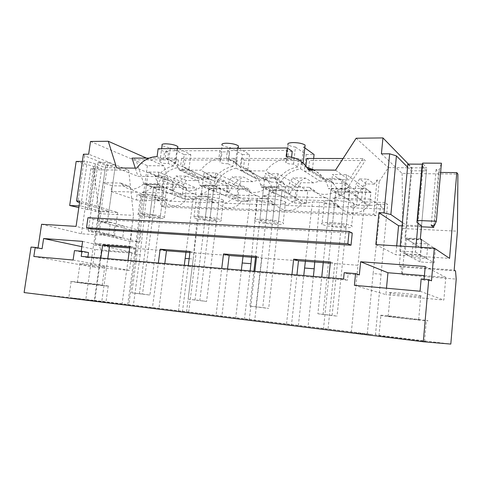 <?xml version="1.0" encoding="UTF-8"?>
<svg xmlns="http://www.w3.org/2000/svg" width="482" height="482" viewBox="0 0 482 482"><rect width="100%" height="100%" fill="white"/><g stroke="black" fill="none" stroke-linecap="round" stroke-linejoin="round"><path stroke-width="0.36" stroke-dasharray="2.41 1.81" d="M87.953 217.707L93.285 219.165L91.869 229.071M352.246 233.083L93.285 219.165M42.079 248.748L37.945 248.411L38.012 247.959M81.205 251.176L81.09 251.966L88.507 252.574M87.881 256.942L87.778 257.647L100.696 258.768L100.798 258.057M129.706 247.971L136.442 248.483L128.748 305.281L94.713 301.184L100.696 258.768L127.911 261.13L128.007 260.401M121.982 304.546L127.911 261.13L158.241 263.762L158.337 263.015M189.938 252.538L196.102 253.002L188.607 312.649L152.378 308.287L158.241 263.762L188.191 266.359L188.287 265.6M182.407 311.987L188.191 266.359L221.648 269.263L221.744 268.48M256.454 257.581L261.883 257.99L254.665 320.783L215.966 316.12L221.648 269.263L254.767 272.143L254.864 271.336M249.2 320.211L254.767 272.143L291.869 275.361L291.959 274.535M330.291 263.184L334.779 263.521L327.947 329.802L286.441 324.802L291.869 275.361L328.694 278.56L328.778 277.71M323.422 329.351L328.694 278.56L347.498 280.187L343.57 278.982M359.337 274.903L348.125 273.975L347.498 280.187M424.1 279.205L424.003 280.229L431.486 280.849M149.083 158.144L174.761 158.192L173.743 165.947C167.302 167.146 161.88 170.706 157.475 176.635L136.774 168.14M157.475 176.635L137.924 176.304L116.65 167.935M155.035 175.707L165.688 180.075L171.67 180.154L161.121 175.761L155.035 175.707L159.885 190.251L143.919 184.166L135.978 159.801L132.026 158.108M90.502 141.473L147.384 165.681L163.892 165.814L167.983 177.858L164.434 176.376L165.688 180.075M163.892 165.814L146.504 158.138M135.273 168.122L137.924 176.304M147.384 165.681L135.49 253.466L132.839 246.832L129.333 246.001L133.52 215.352L128.7 170.182L88.652 154.21M24.1 292.568L94.333 300.4L101.341 250.73L98.545 244.272L94.882 243.446L99.117 213.671L93.9 169.766L90.839 168.628L101.69 168.748L95.587 211.441L117.741 212.49L79.771 201.054M76.168 161.428L93.707 166.447L95.671 166.465L101.69 168.748M82.362 161.458L87.284 161.482L80.813 205.977L99.22 210.869L108.896 211.321L79.548 202.579M83.416 154.216L84.687 155.867L115.023 167.778L105.365 167.682L95.309 163.808L87.284 161.482M93.9 169.766L128.7 170.182M84.687 155.867L77.933 202.097M93.707 166.447L87.483 209.574L89.453 209.664L95.587 211.441M79.066 205.904L80.813 205.977M87.483 209.574L78.819 207.591M117.741 212.49L114.469 235.981L76.078 226.377M41.597 224.281L81.41 233.776L114.469 235.981M37.945 248.411L31.041 247.073M81.41 233.776L90.839 168.628M33.824 256.496L92.598 266.938L95.075 249.507L81.85 246.688M82.615 241.386L131.923 252.435L95.075 249.507M73.107 260.027L129.477 270.414L131.923 252.435M74.475 250.622L81.09 251.966M87.778 257.647L81.205 256.37M94.713 301.184L101.714 301.955L107.769 258.659M129.845 246.929L136.442 248.483L166.471 250.754M152.378 308.287L158.873 308.992L164.802 263.576M190.077 251.447L196.102 253.002L229.173 255.514M215.966 316.12L221.81 316.734L227.552 268.98M256.587 256.436L261.883 257.99L298.478 260.768M286.441 324.802L291.447 325.308L296.936 274.963M330.417 261.967L334.779 263.521L357.969 265.281L351.282 332.67L327.947 329.802M348.125 273.975L344.208 272.673M354.403 285.332L385.883 294.598L386.486 288.218M425.22 266.486L445.784 277.343L424.413 275.65M421.148 278.964L424.003 280.229M445.784 277.343L443.856 300.069L385.883 294.598M420.057 291.236L443.856 300.069M375.846 244.591L395.867 254.785L449.549 258.37M396.704 245.856L395.867 254.785M407.561 167.109L411.152 170.73L426.437 170.887L421.515 225.853L406.145 225.136L402.422 222.557M402.115 225.883L421.431 226.793M381.407 153.818L402.115 173.424L457.9 174.086M426.437 170.887L422.015 166.031M440.614 172.448L438.542 172.423L436.083 169.537L439.355 169.568L441.422 163.199M408.411 164.109L412.008 167.808L402.169 274.794L401.06 266.871L455.52 270.938M402.115 173.424L402.735 228.504L399.259 266.046L401.06 266.871M412.008 167.808L388.359 167.615L379.177 181.575L377.081 179.882L374.291 184.124L367.874 179.123L357.011 195.71L346.835 188.848L328.453 188.426L339.25 195.216C337.394 187.486 333.128 181.889 326.465 178.412L333.839 183.293L347.245 183.552L340.184 178.635L326.465 178.412M356.156 138.244L388.359 167.615M343.045 158.512L362.922 158.554L365.278 160.554L346.835 188.848M362.922 158.554L349.058 179.846L323.079 179.412C320.825 175.358 317.771 172.195 313.903 169.929M335.526 170.146L349.058 179.846M308.402 169.875L323.079 179.412M306.733 167.182L305.823 167.013L301.702 164.314C303.479 164.434 303.943 164.199 303.1 163.627C300.786 161.813 296.852 160.56 291.285 159.861L286.278 156.626M291.285 159.861L291.586 157.18M298.816 158.524L241.319 158.409L244.452 160.157L243.482 168.248C251.996 170.062 257.701 175.472 260.605 184.467L261.172 186.871L277.56 187.251C282.332 176.96 290.019 170.809 300.623 168.784L301.551 160.343L298.816 158.524L297.816 167.001L293.544 164.073C289.935 164.181 287.453 163.747 286.085 162.777C285.362 161.777 285.874 160.861 287.621 160.012L285.693 158.692L286.627 150.39L227.396 150.625L229.601 151.854L222.082 151.878L219.846 150.655L166.127 150.866L168.573 152.035L164.555 151.764L158.138 148.715M292.237 151.354L288.561 151.679L286.627 150.39M173.743 165.947L168.314 163.494C163.946 163.651 161.139 163.091 159.904 161.807C159.361 160.47 160.566 159.693 163.525 159.482L157.09 156.548M163.531 159.482L164.555 151.764M161.121 175.761L162.85 180.617L161.566 190.3L159.885 190.251M171.67 180.154L173.387 184.901L172.152 194.348L182.371 194.662L183.678 184.516L186.275 180.437L197.03 180.642L202.603 178.943L208.983 179.057L214.201 180.973L225.1 181.19L227.034 186.142L225.835 195.999L236.945 196.337L238.138 186.395L241.319 181.503L252.682 181.72L258.726 179.949L265.678 180.075L271.39 182.082L283.271 182.317L285.458 187.492L284.302 197.789L296.43 198.162L297.581 187.769L300.973 182.66L313.384 182.895L319.958 181.051L327.561 181.19L333.839 183.293M374.291 184.124L366.248 183.919L362.615 189.275L361.53 200.157L348.227 199.747L349.402 188.269L347.245 183.552M377.081 179.882L373.719 214.345L160.542 205.796L164.434 176.376M167.983 177.858L164.133 207.037L160.542 205.796M101.341 250.73L135.49 253.466M379.177 181.575L375.864 215.719L164.133 207.037M402.169 274.794L456.219 279.114M94.333 300.4L450.815 344.082M174.761 158.192L178.473 159.94L135.978 159.801M143.919 184.166L157.795 184.486C162.048 175.099 168.61 169.477 177.472 167.628L178.473 159.94M161.566 190.3L172.152 194.348M157.795 184.486L173.436 190.631L171.953 190.589L173.309 180.19L175.966 176.002L186.275 180.437M182.371 194.662L171.953 190.589M146.474 184.528L157.096 184.775L164.133 187.528L153.619 187.263L146.474 184.528L142.389 214.725L153.029 215.231L157.096 184.775M98.545 244.272L132.839 246.832M94.882 243.446L129.333 246.001M99.117 213.671L133.52 215.352M113.186 237.222L114.8 225.648L124.284 226.197L122.675 237.867L113.186 237.222L99.882 233.939L109.522 234.577L122.675 237.867M100.828 221.726L99.129 233.71L108.781 234.348L110.474 222.262L100.828 221.726L114.8 225.648M95.671 166.465L89.453 209.664M95.309 163.808L88.965 207.869M105.365 167.682L99.22 210.869M115.023 167.778L108.896 211.321M73.065 298.117L105.968 302.1L73.065 298.117M101.714 301.955L85.736 299.985L127.688 304.618L371.158 334.478L351.282 332.67M128.748 305.281L158.873 308.992M188.607 312.649L221.81 316.734M254.665 320.783L291.447 325.308M378.491 335.635L425.534 341.413L378.491 335.635M129.477 270.414L92.598 266.938M80.024 263.847C82.645 264.859 107.92 267.89 104.829 266.823L104.769 266.799C102.437 265.817 76.391 262.702 79.982 263.835L80.024 263.847M109.48 246.435L93.538 245.224L85.736 299.985M375.466 335.008L387.576 204.404L385.016 202.536L384.395 209.013L370.206 199.102L370.887 192.204L366.001 188.625L340.557 188.052C331.212 196.879 316.216 196.331 309.324 187.347L268.444 186.42C259.864 194.806 246.338 194.312 240.265 185.781L203.277 184.943C195.355 192.939 183.088 192.487 177.713 184.365L144.094 183.606C135.55 190.836 128.001 190.962 121.446 183.985L120.801 183.082L103.178 182.684L93.538 245.224M366.001 188.625L357.969 265.281M389.902 292.574C389.167 292.658 389.311 292.839 390.336 293.104C394.631 294.321 417.352 296.707 421.105 296.316C422.069 296.243 421.967 296.05 420.792 295.749C416.267 294.49 392.661 292.074 389.902 292.574M399.259 266.046L454.177 270.119M402.735 228.504L457.43 231.179M411.779 257.509L413.092 243.006L427.902 243.868L426.606 258.515L411.779 257.509L405.049 253.833L420.358 254.839L421.027 247.338M438.542 172.423L433.902 225.456M405.049 253.833L406.44 238.704L421.461 239.542M439.355 169.568L434.463 225.486M411.152 170.73L406.145 225.136M436.083 169.537L431.173 225.335M366.248 183.919L359.632 178.943L367.874 179.123M359.632 178.943L355.903 184.455L354.776 195.644L357.011 195.71M348.227 199.747L341.166 195.27L339.25 195.216M354.776 195.644L361.53 200.157M330.995 188.83L345.052 189.155L349.667 192.24L335.821 191.89L330.995 188.83L327.344 223.6L341.449 224.275L345.052 189.155M308.649 168.857C319.03 171.062 325.627 177.581 328.453 188.426M308.775 167.706L309.571 160.373L365.278 160.554M306.763 158.445L309.571 160.373M305.925 166.103L305.823 167.013M375.864 215.719L373.719 214.345M304.979 146.522L303.606 147.004L301.702 164.314M310.227 169.893L327.555 181.22M312.408 169.911L312.27 171.188L327.561 181.19M313.649 158.458L312.493 169.17M303.606 147.004L304.829 147.884M233.981 158.391L181.642 158.289L185.136 159.964L184.136 167.694C189.878 168.869 194.306 172.213 197.409 177.725L200 185.462L214.924 185.805C219.424 175.984 226.51 170.11 236.186 168.182L237.156 160.132L233.981 158.391L232.927 166.471L227.962 163.675L229.944 147.474C225.968 146.908 223.359 146.088 222.118 145.022L220.009 162.091C219.509 161.229 219.87 160.47 221.105 159.807L222.082 151.878M227.962 163.675C224.028 163.808 221.377 163.278 220.009 162.091M221.105 159.807L218.87 158.548L219.846 150.655M218.87 158.548C211.634 159.891 205.579 163.79 200.705 170.248L179.346 170.007L178.985 169.254L194.023 176.526C190.974 170.755 186.486 167.26 180.551 166.049L175.099 163.356L177.135 147.805L177.689 148.082M166.127 150.866L165.121 158.433C171.2 159.656 175.822 163.265 178.985 169.254M175.099 163.356L175.737 163.024L165.121 158.433M167.567 159.644L168.573 152.035M177.762 147.54L177.135 147.805M293.544 164.073L295.436 147.058C291.785 146.546 289.345 145.793 288.115 144.793L286.085 162.777M287.621 160.012L288.561 151.679M285.693 158.692C277.722 160.102 271.107 164.199 265.841 170.977L242.289 170.712C238.735 163.97 233.445 159.922 226.42 158.566L227.396 150.625M241.319 158.409L240.277 166.531L235.385 163.723C236.626 163.784 236.939 163.609 236.337 163.187C234.969 162.199 232.402 161.078 228.625 159.831L226.42 158.566M228.625 159.831L229.601 151.854M235.385 163.723L237.355 147.426L238.18 147.908M238.283 147.064L237.355 147.426M168.314 163.494L170.381 147.847C166.109 147.233 163.35 146.365 162.115 145.251M170.381 147.847L184.22 154.638L182.262 169.754L202.603 178.943M177.472 167.628L202.597 178.973M173.387 184.901L162.85 180.617M295.436 147.058L306.142 154.529L304.323 171.104L312.27 171.188M304.323 171.104L319.958 181.051M349.402 188.269L342.383 183.467L340.184 178.635M341.166 195.27L342.383 183.467M362.615 189.275L355.903 184.455M183.678 184.516L173.309 180.19M173.436 190.631C176.358 183.931 180.846 179.111 186.902 176.177L175.966 176.002M186.902 176.177L197.03 180.642M182.262 169.754L188.872 169.833L208.983 179.057M181.642 158.289L180.551 166.049M184.136 167.694L208.983 179.087M178.732 148.601L190.824 154.632L188.872 169.833M200 185.462L214.598 191.77L212.044 184.293C210.14 180.852 207.579 178.244 204.38 176.454L214.201 180.973M225.1 181.19L215.478 176.635L204.38 176.454M215.478 176.635L217.436 181.702L216.183 191.812L214.598 191.77M227.034 186.142L217.436 181.702M225.835 195.999L216.183 191.812M214.924 185.805L229.131 192.167L227.504 192.125L228.745 181.931L231.999 176.9L241.319 181.503M236.945 196.337L227.504 192.125M202.398 185.829L214.008 186.1L220.407 188.956L208.935 188.667L202.398 185.829L198.415 217.412L210.056 217.972L214.008 186.1M238.138 186.395L228.745 181.931M252.682 181.72L243.585 177.087L231.999 176.9M236.186 168.182L258.72 179.985M229.131 192.167C232.203 185.178 237.024 180.148 243.585 177.087M229.944 147.474L242.392 154.583L240.494 170.399L258.726 179.949M240.494 170.399L247.724 170.477L265.678 180.075M243.482 168.248L265.672 180.111M238.789 148.257L249.616 154.577L247.724 170.477M261.172 186.871L274.071 193.415L273.517 191.095C271.595 184.841 267.98 180.268 262.66 177.388L271.39 182.082M283.271 182.317L274.794 177.587L262.66 177.388M274.794 177.587L277.011 182.889L275.812 193.463L274.071 193.415M285.458 187.492L277.011 182.889M284.302 197.789L275.812 193.463M277.56 187.251L289.971 193.854L288.194 193.806L289.387 183.136L292.869 177.876L300.973 182.66M296.43 198.162L288.194 193.806M263.642 187.257L276.385 187.558L281.994 190.523L269.414 190.203L263.642 187.257L259.804 220.358L272.583 220.973L276.385 187.558M297.581 187.769L289.387 183.136M313.384 182.895L305.552 178.075L292.869 177.876M300.623 168.784L319.952 181.087M289.971 193.854C293.225 186.54 298.418 181.28 305.552 178.075M142.389 214.725L149.637 216.99L153.619 187.263L184.98 199.265L186.456 187.811L196.451 188.064L194.987 199.602L184.98 199.265M194.987 199.602L164.133 187.528L160.169 217.509L149.637 216.99M153.029 215.231L160.169 217.509M99.129 233.71L99.882 233.939M124.284 226.197L110.474 222.262M109.522 234.577L108.781 234.348M75.361 282.229C86.802 283.88 112.571 286.832 108.209 285.989L104.612 285.416C93.719 283.814 66.63 280.705 71.155 281.566L75.361 282.229M298.382 325.555L303.774 275.553M313.39 276.379L308.04 326.742M251.544 257.207L256.761 200.09L273.649 202.307C280.446 212.52 295.448 213.261 301.937 203.271C306.305 203.049 309.824 202.597 312.475 201.928L319.632 202.163L337.195 204.482C344.425 215.177 360.873 215.99 368.224 205.543C373.237 205.32 377.436 204.868 380.81 204.181L387.576 204.404M305.395 261.292L312.475 201.928M250.11 270.926L244.513 318.945M241.349 270.173L235.716 317.867M189.161 258.707L193.186 259.027L199.271 198.192L215.538 200.319C221.943 210.092 235.686 210.773 241.434 201.205C245.248 200.976 248.176 200.53 250.23 199.873L256.761 200.09M243.018 256.563L250.23 199.873M193.186 259.027L186.528 311.836M178.479 310.848L184.287 265.257M127.688 304.618L134.514 254.291L140.196 254.755L146.51 196.451L162.187 198.494L163.946 200.717C170.55 208.176 181.304 207.495 185.992 199.307C189.318 199.072 191.752 198.638 193.288 197.994L199.271 198.192M185.992 252.237L193.288 197.994M140.196 254.755L133.387 305.317M134.514 254.291L141.768 196.295L137.123 194.656L136.388 200.03L111.005 191.39L111.8 185.727L103.178 182.684M381.262 274.21L373.134 273.553L380.81 204.181M367.29 334.008L373.134 273.553M314.746 262.003L319.632 202.163M427.353 320.56C434.089 321.934 389.04 317.036 380.876 315.535L380.4 315.445C377.882 314.879 383.051 315.264 395.909 316.602L427.353 320.56M102.244 285.29L77.319 282.307L102.244 285.29M120.801 183.082L129.049 186.154L111.8 185.727M177.713 184.365L185.275 187.558C187.631 190.926 190.764 193.029 194.668 193.878L142.184 192.318L149.8 194.758L146.16 194.921L143.305 194.553L137.539 192.179C134.454 191.493 131.893 189.86 129.851 187.293L129.049 186.154M142.184 192.318C145.962 191.734 149.39 189.878 152.469 186.739L144.094 183.606M185.275 187.558L152.469 186.739M194.668 193.878L199.777 196.337L202.964 196.728L206.886 196.56L199.753 194.029C203.886 193.427 207.615 191.481 210.935 188.203L203.277 184.943M240.265 185.781L246.959 189.101L210.935 188.203M309.324 187.347L314.933 190.8C317.921 194.517 321.801 196.849 326.579 197.801L262.991 195.909L269.498 198.536L265.263 198.705L261.69 198.289L257.394 195.746C253.086 194.849 249.604 192.631 246.959 189.101M262.991 195.909C267.528 195.282 271.595 193.246 275.198 189.812L268.444 186.42M314.933 190.8L275.198 189.812M326.579 197.801L329.863 200.44L333.893 200.886L338.484 200.711L332.773 197.988C337.774 197.331 342.238 195.198 346.16 191.583L340.557 188.052M370.887 192.204L346.16 191.583M419.021 319.819C415.303 319.705 392.511 317.114 388.161 316.319C387.124 316.138 386.974 316.053 387.703 316.072C390.432 316.072 414.092 318.735 418.677 319.566C419.864 319.771 419.979 319.855 419.021 319.819M421.726 239.554L422.045 239.934L406.79 239.084L413.092 243.006M406.79 239.084L406.44 238.704M420.358 254.839L426.606 258.515M422.045 239.934L427.902 243.868M327.344 223.6L332.267 226.034L335.821 191.89L356.728 205.139L358.036 192.131L370.929 192.451L369.64 205.579L356.728 205.139M369.64 205.579L349.667 192.24L346.154 226.721L332.267 226.034M341.449 224.275L346.154 226.721M306.142 154.529L314.077 154.517M242.392 154.583L249.616 154.577M232.927 166.471C225.883 167.718 219.973 171.429 215.195 177.605L200.705 170.248M179.346 170.007L194.373 177.256L215.195 177.605M194.373 177.256L194.023 176.526M184.22 154.638L190.824 154.632M297.816 167.001C290.086 168.302 283.657 172.195 278.524 178.665L265.841 170.977M242.289 170.712L255.647 178.28L278.524 178.665M255.647 178.28C252.225 171.797 247.103 167.881 240.277 166.531M237.156 160.132L185.136 159.964M198.415 217.412L205.055 219.732L208.935 188.667L237.499 201.06L238.933 189.131L249.772 189.402L248.357 201.428L237.499 201.06M248.357 201.428L220.407 188.956L216.551 220.304L205.055 219.732M210.056 217.972L216.551 220.304M301.551 160.343L244.452 160.157M259.804 220.358L265.672 222.738L269.414 190.203L294.544 203.012L295.924 190.565L307.721 190.86L306.359 203.416L294.544 203.012M306.359 203.416L281.994 190.523L278.283 223.359L265.672 222.738M272.583 220.973L278.283 223.359M143.624 213.695C139.039 213.526 137.201 213.845 138.111 214.671C139.714 216.02 151.336 218.141 158.741 218.467C163.476 218.665 165.368 218.34 164.428 217.484C162.856 216.159 151.065 213.996 143.624 213.695M261.69 198.289C257.472 198.524 256.032 199.187 257.364 200.277C259.678 201.651 264.341 202.759 271.366 203.603L277.246 204.946L282.319 203.988L285.645 205.434C289.104 204.362 292.146 202.434 294.791 199.668L301.937 203.271M271.366 203.603L274.023 205.013C270.902 203.705 268.39 201.627 266.486 198.765L273.649 202.307M266.486 198.765L233.258 197.71L241.434 201.205M329.863 200.44C324.398 200.723 322.53 201.524 324.266 202.85C326.543 204.133 330.947 205.163 337.496 205.928L339.611 207.387C336.165 206.013 333.369 203.826 331.23 200.825L294.791 199.668M331.23 200.825L337.195 204.482M199.777 196.337C196.536 196.529 195.415 197.072 196.409 197.951C198.741 199.391 203.639 200.566 211.104 201.476L216.581 202.759L221.111 201.831L224.823 203.235C227.992 202.199 230.806 200.361 233.258 197.71M211.104 201.476L214.201 202.85C211.363 201.603 209.098 199.62 207.393 196.891L215.538 200.319M207.393 196.891L176.972 195.921L185.992 199.307M143.305 194.553C140.816 194.716 139.937 195.15 140.666 195.855C143.003 197.331 148.107 198.554 155.969 199.536L161.09 200.759L165.139 199.855L169.164 201.217C172.086 200.223 174.689 198.457 176.972 195.921M155.969 199.536L159.422 200.867L154.487 196.987L153.252 195.168L162.187 198.494M153.252 195.168L137.123 194.656M146.51 196.451L141.768 196.295M137.539 192.179L111.005 191.39M159.422 200.867L136.388 200.03M385.016 202.536L362.344 201.813L368.224 205.543M384.395 209.013L352.396 207.85C356.174 206.736 359.494 204.723 362.344 201.813M370.206 199.102L332.773 197.988M352.396 207.85L349.552 206.356C354.107 206.001 355.541 205.205 353.848 203.97C351.143 202.524 346.022 201.434 338.484 200.711M337.496 205.928L343.841 207.35L349.552 206.356M165.139 199.855C167.013 199.65 167.603 199.229 166.911 198.596C164.169 196.969 158.464 195.692 149.8 194.758M214.201 202.85L169.164 201.217M200.5 216.376C194.915 216.177 192.728 216.581 193.927 217.581C195.806 218.967 206.694 220.919 214.297 221.262C220.039 221.497 222.292 221.087 221.063 220.045C219.196 218.683 208.128 216.689 200.5 216.376M221.111 201.831C223.648 201.578 224.443 201.054 223.485 200.247C220.738 198.65 215.207 197.421 206.886 196.56M274.023 205.013L224.823 203.235M257.394 195.746L199.753 194.029M262.883 219.31C256.062 219.087 253.424 219.581 254.972 220.792C258.846 222.491 265.54 223.666 275.047 224.323C282.048 224.588 284.754 224.094 283.175 222.829C281.024 221.449 270.679 219.641 262.883 219.31M282.319 203.988C285.736 203.687 286.802 203.036 285.507 202.024C282.777 200.494 277.439 199.331 269.498 198.536M339.611 207.387L285.645 205.434M331.634 222.551C323.259 222.298 320.048 222.889 321.994 224.329C325.808 225.956 332.393 227.07 341.756 227.685C350.306 227.992 353.601 227.39 351.637 225.883C347.733 224.263 341.069 223.148 331.634 222.551M141.274 230.89L132.008 230.324L130.477 241.494L139.756 242.151L141.274 230.89L107.456 221.551L97.774 221.015L132.008 230.324M107.456 221.551L115.355 165.404L105.703 165.332L98.129 162.38L107.878 162.434L115.355 165.404M130.477 241.494L88.26 231.071L98.039 231.697L107.878 162.434M98.039 231.697L139.756 242.151M88.26 231.071L98.129 162.38M105.703 165.332L97.774 221.015M435.385 248.893L421.166 248.019L419.924 261.889L434.168 262.895L435.385 248.893L421.714 239.711M420.352 238.795L404.964 237.951L421.166 248.019M421.515 225.853L426.703 167.899L411.423 167.778L407.838 164.103M418.057 223.256L423.383 164.187L426.703 167.899M419.924 261.889L399.777 251.044L415.46 252.05L415.918 247.025M415.46 252.05L434.168 262.895M399.777 251.044L400.241 246.073M411.423 167.778L404.964 237.951M422.407 164.181L423.383 164.187M186.456 187.811L148.161 172.032L158.777 172.17L196.451 188.064M158.777 172.17L142.509 294.038L149.908 295.056L131.827 292.839L148.161 172.032M139.334 293.863L153.619 187.263L164.133 187.528L149.908 295.056M131.827 292.839L142.509 294.038M238.933 189.131L204.043 172.767L215.647 172.918L249.772 189.402M215.647 172.918L199.813 300.491L206.573 301.443L188.113 299.171L204.043 172.767M195.011 300.141L208.935 188.667L220.407 188.956L206.573 301.443M188.113 299.171L199.813 300.491M295.924 190.565L265.227 173.574L277.963 173.737L307.721 190.86M277.963 173.737L262.72 307.57L268.679 308.444L249.857 306.124L253.9 271.252M255.984 307.01L269.414 190.203L281.994 190.523L268.679 308.444M255.49 257.509L265.227 173.574M249.857 306.124L262.72 307.57M358.036 192.131L332.502 174.46L346.54 174.641L370.929 192.451M346.54 174.641L332.104 315.379L337.057 316.15L317.885 313.782L321.735 277.102M323.054 314.571L335.821 191.89L349.667 192.24L337.057 316.15M323.247 262.648L332.502 174.46M317.885 313.782L332.104 315.379M111.203 222.588L101.563 222.051M405.41 254.08L420.696 255.086M303.1 163.627L303.154 163.115M175.731 163.024L177.617 148.607M236.337 163.187L238.138 148.263M159.91 161.807L161.657 148.697M197.409 177.725L212.044 184.293M260.605 184.467L273.517 191.095M108.209 285.989L105.968 302.1M71.155 281.566L68.812 297.671M378.966 335.683L380.876 315.535M424.546 341.316L426.377 320.379M102.178 285.272L104.769 266.799M77.319 282.307L79.982 263.835M121.446 183.985L129.851 187.293M388.161 316.319L390.336 293.104M418.677 319.566L420.792 295.749M154.481 196.987L163.946 200.717M140.666 195.855L138.111 214.671M166.911 198.596L164.428 217.484M196.409 197.951L193.927 217.581M223.485 200.247L221.063 220.045M257.364 200.277L254.972 220.792M285.507 202.024L283.175 222.829M324.266 202.85L321.994 224.329M353.848 203.97L351.637 225.883"/><path stroke-width="0.72" d="M91.869 229.071L86.513 227.715L87.953 217.707L349.089 231.487L352.246 233.083L351.023 245.199L91.869 229.071M291.586 157.18L292.237 151.354L287.254 147.986L158.138 148.715L157.09 156.548C149.107 156.825 142.335 160.687 136.774 168.14L116.65 167.935L108.275 141.262L90.502 141.473L88.652 154.21L83.416 154.216L76.584 200.934L79.771 201.054L76.078 226.377L41.597 224.281L38.012 247.959M81.205 251.176L82.615 241.386L43.621 238.53L42.079 248.748L35.204 247.417L33.824 256.496L73.107 260.027L74.475 250.622L81.946 251.236L88.507 252.574L87.881 256.942M100.798 258.057L102.654 244.892L109.48 246.435L129.706 247.971M128.007 260.401L129.845 246.929L102.654 244.892M158.337 263.015L160.157 249.2L166.471 250.754L189.938 252.538M188.287 265.6L190.077 251.447L160.157 249.2M221.744 268.48L223.503 253.954L229.173 255.514L256.454 257.581M254.864 271.336L256.587 256.436L223.503 253.954M291.959 274.535L293.64 259.214L298.478 260.768L330.291 263.184M328.778 277.71L330.417 261.967L293.64 259.214M424.1 279.205L425.22 266.486L360.638 261.756L359.337 274.903L355.571 273.601L344.208 272.673L343.57 278.982L81.205 256.37L81.946 251.236M428.739 279.584L431.486 280.849L434.336 248.146L449.549 258.37L456.803 172.622L457.9 174.086L457.43 231.179L454.177 270.119L455.52 270.938L456.219 279.114L450.815 344.082L423.292 341.768L428.739 279.584L421.148 278.964L420.057 291.236L354.403 285.332L355.571 273.601M396.704 245.856L398.578 225.721L378.93 212.676L375.846 244.591L434.336 248.146M378.93 212.676L383.991 212.869L390.872 214.55L402.422 222.557M287.254 147.986L286.284 156.626C296.002 156.891 303.377 161.307 308.402 169.875L335.526 170.146L356.156 138.244L382.955 137.918L381.407 153.818L389.655 153.806L383.991 212.869M351.023 245.199L347.847 243.753L86.513 227.715M349.089 231.487L347.847 243.753M146.504 158.138L108.275 141.262M149.083 158.144L132.026 158.108L135.273 168.122M78.819 207.591L69.679 205.501L76.168 161.428L82.362 161.458M76.584 200.934L77.933 202.097L79.548 202.579M69.679 205.501L79.066 205.904M423.292 341.768L24.1 292.568L31.041 247.073L35.204 247.417M43.621 238.53L81.85 246.688M107.769 258.659L109.48 246.435M164.802 263.576L166.471 250.754M227.552 268.98L229.173 255.514M296.936 274.963L298.478 260.768M386.486 288.218L387.944 272.752L360.638 261.756M424.413 275.65L387.944 272.752M421.431 226.793L433.734 227.377L431.173 225.335L434.463 225.486L436.361 221.274L417.46 220.461L416.924 222.407L421.515 225.853L420.352 238.795L421.714 239.711M398.578 225.721L402.115 225.883M389.655 153.806L396.427 155.891L390.872 214.55M407.561 167.109L396.427 155.891M416.924 222.407L422.015 166.031L422.636 163.109L441.422 163.199L436.361 221.274M440.614 172.448L456.803 172.622M382.955 137.918L408.411 164.109M313.903 169.929L306.733 167.182M433.902 225.456L433.734 227.377M421.027 247.338L421.461 239.542M422.636 163.109L417.46 220.461M310.227 169.893L308.649 168.857L308.775 167.706M305.925 166.103L306.763 158.445L343.045 158.512M304.829 147.884L314.077 154.517L313.649 158.458M312.493 169.17L312.408 169.911M288.115 144.793C287.073 143.479 288.778 142.738 293.219 142.582C298.828 142.708 302.804 143.552 305.13 145.106L304.979 146.522M222.118 145.022C221.328 143.937 222.726 143.335 226.317 143.22C232.041 143.401 236.078 144.299 238.421 145.925L238.283 147.064M161.657 148.697L162.115 145.251C161.53 144.365 162.693 143.883 165.609 143.799C171.435 144.034 175.52 144.98 177.876 146.642L177.762 147.54M177.689 148.082L178.732 148.601M238.18 147.908L238.789 148.257M303.774 275.553L304.588 268.022L314.198 268.799L313.39 276.379M304.588 268.022L305.395 261.292M241.349 270.173L242.193 262.985L250.953 263.696L250.11 270.926M250.953 263.696L251.544 257.207M242.193 262.985L243.018 256.563M184.287 265.257L185.16 258.382L189.161 258.707M185.16 258.382L185.992 252.237M314.198 268.799L314.746 262.003M415.918 247.025L418.057 223.256M400.241 246.073L407.838 164.103L422.407 164.181M253.9 271.252L255.49 257.509M321.735 277.102L323.247 262.648M303.154 163.115L305.13 145.106M177.617 148.607L177.876 146.642M238.138 148.263L238.421 145.925"/></g></svg>
